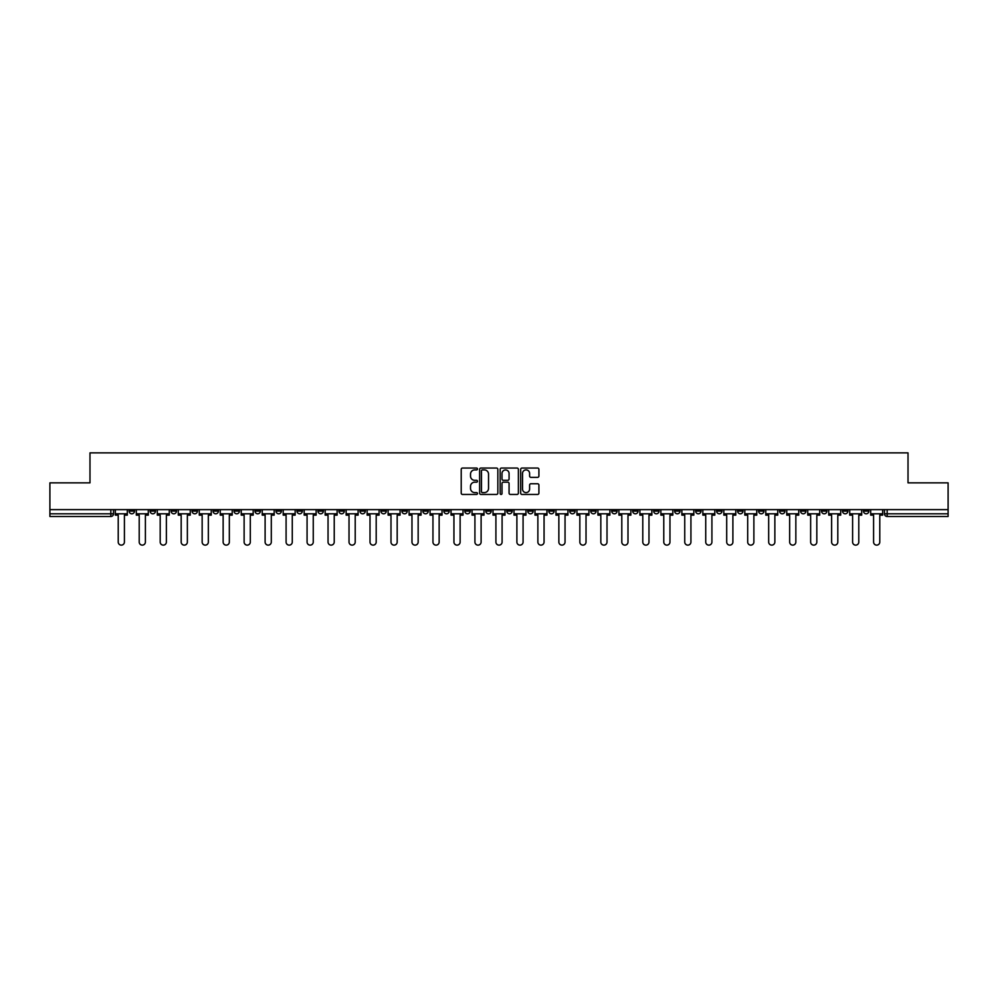 <?xml version="1.0" encoding="UTF-8"?>
<svg xmlns="http://www.w3.org/2000/svg" width="998" height="998" viewBox="0 0 998 998"><rect width="100%" height="100%" fill="white"/><g stroke="black" fill="none" stroke-linecap="round" stroke-linejoin="round"><path stroke-width="1.5" d="M477.481 468.973A0.923 0.923 0 0 0 476.557 468.05L462.523 468.05A1.322 1.322 0 0 0 461.213 469.359L461.213 493.124A1.322 1.322 0 0 0 462.523 494.447L476.557 494.447A0.923 0.923 0 0 0 477.481 493.523A0.923 0.923 0 0 0 476.557 492.6L474.736 492.6A4.229 4.229 0 0 1 470.52 488.371L470.52 486.4A4.229 4.229 0 0 1 474.736 482.171L476.557 482.171A0.923 0.923 0 0 0 477.481 481.248A0.923 0.923 0 0 0 476.557 480.325L474.736 480.325A4.229 4.229 0 0 1 470.52 476.096L470.52 474.112A4.229 4.229 0 0 1 474.736 469.896L476.557 469.896A0.923 0.923 0 0 0 477.481 468.973M821.529 509.629L821.529 511.101L826.918 511.101A2.695 2.695 0 0 1 824.223 513.795A2.695 2.695 0 0 1 821.529 511.101L821.529 509.629M695.643 509.629L695.643 511.101L701.02 511.101A2.695 2.695 0 0 1 698.326 513.795A2.695 2.695 0 0 1 695.643 511.101L695.643 509.629M674.66 509.629L674.66 511.101L680.037 511.101A2.695 2.695 0 0 1 677.343 513.795A2.695 2.695 0 0 1 674.66 511.101L674.66 509.629M548.763 509.629L548.763 511.101L554.139 511.101A2.695 2.695 0 0 1 551.457 513.795A2.695 2.695 0 0 1 548.763 511.101L548.763 509.629M527.78 509.629L527.78 511.101L533.169 511.101A2.695 2.695 0 0 1 530.474 513.795A2.695 2.695 0 0 1 527.78 511.101L527.78 509.629M506.797 509.629L506.797 511.101L512.186 511.101A2.695 2.695 0 0 1 509.491 513.795A2.695 2.695 0 0 1 506.797 511.101L506.797 509.629M464.831 509.629L464.831 511.101L470.22 511.101A2.695 2.695 0 0 1 467.526 513.795A2.695 2.695 0 0 1 464.831 511.101L464.831 509.629M422.878 511.101L422.878 509.629L422.878 511.101A2.695 2.695 0 0 0 425.56 513.795A2.695 2.695 0 0 1 422.878 511.101L428.254 511.101A2.695 2.695 0 0 1 425.56 513.795A2.695 2.695 0 0 0 428.254 511.101L428.254 509.629L428.254 511.101M401.895 511.101L401.895 509.629L401.895 511.101A2.695 2.695 0 0 0 404.577 513.795A2.695 2.695 0 0 1 401.895 511.101L407.271 511.101A2.695 2.695 0 0 1 404.577 513.795M380.912 511.101L380.912 509.629L380.912 511.101A2.695 2.695 0 0 0 383.594 513.795A2.695 2.695 0 0 1 380.912 511.101L386.288 511.101A2.695 2.695 0 0 1 383.594 513.795A2.695 2.695 0 0 0 386.288 511.101L386.288 509.629L386.288 511.101M359.929 509.629L359.929 511.101L365.305 511.101A2.695 2.695 0 0 1 362.611 513.795A2.695 2.695 0 0 1 359.929 511.101L359.929 509.629M338.946 509.629L338.946 511.101L344.322 511.101A2.695 2.695 0 0 1 341.628 513.795A2.695 2.695 0 0 1 338.946 511.101L338.946 509.629M317.963 509.629L317.963 511.101L323.34 511.101A2.695 2.695 0 0 1 320.657 513.795A2.695 2.695 0 0 1 317.963 511.101L317.963 509.629M296.98 511.101L296.98 509.629L296.98 511.101A2.695 2.695 0 0 0 299.674 513.795A2.695 2.695 0 0 1 296.98 511.101L302.357 511.101A2.695 2.695 0 0 1 299.674 513.795M255.014 511.101L255.014 509.629L255.014 511.101A2.695 2.695 0 0 0 257.709 513.795A2.695 2.695 0 0 1 255.014 511.101L260.391 511.101A2.695 2.695 0 0 1 257.709 513.795A2.695 2.695 0 0 0 260.391 511.101L260.391 509.629L260.391 511.101M234.031 511.101L234.031 509.629L234.031 511.101A2.695 2.695 0 0 0 236.726 513.795A2.695 2.695 0 0 1 234.031 511.101L239.408 511.101A2.695 2.695 0 0 1 236.726 513.795A2.695 2.695 0 0 0 239.408 511.101L239.408 509.629L239.408 511.101M213.048 511.101L213.048 509.629L213.048 511.101A2.695 2.695 0 0 0 215.743 513.795A2.695 2.695 0 0 1 213.048 511.101L218.425 511.101A2.695 2.695 0 0 1 215.743 513.795A2.695 2.695 0 0 0 218.425 511.101L218.425 509.629L218.425 511.101M192.065 511.101L192.065 509.629L192.065 511.101A2.695 2.695 0 0 0 194.76 513.795A2.695 2.695 0 0 1 192.065 511.101L197.442 511.101A2.695 2.695 0 0 1 194.76 513.795M171.082 511.101L171.082 509.629L171.082 511.101A2.695 2.695 0 0 0 173.777 513.795A2.695 2.695 0 0 1 171.082 511.101L176.471 511.101A2.695 2.695 0 0 1 173.777 513.795A2.695 2.695 0 0 0 176.471 511.101L176.471 509.629L176.471 511.101M150.099 511.101L150.099 509.629L150.099 511.101A2.695 2.695 0 0 0 152.794 513.795A2.695 2.695 0 0 1 150.099 511.101L155.488 511.101A2.695 2.695 0 0 1 152.794 513.795A2.695 2.695 0 0 0 155.488 511.101L155.488 509.629L155.488 511.101M537.585 477.356A1.322 1.322 0 0 0 538.908 476.034L538.908 469.359A1.322 1.322 0 0 0 537.585 468.05L522.004 468.05A1.322 1.322 0 0 0 520.682 469.359L520.682 493.124A1.322 1.322 0 0 0 522.004 494.447L537.585 494.447A1.322 1.322 0 0 0 538.908 493.124L538.908 485.078A1.322 1.322 0 0 0 537.585 483.756L530.911 483.756A1.322 1.322 0 0 0 529.601 485.078L529.601 489.07A3.53 3.53 0 0 1 526.071 492.6A3.53 3.53 0 0 1 522.528 489.07L522.528 473.426A3.53 3.53 0 0 1 526.071 469.896A3.53 3.53 0 0 1 529.601 473.426L529.601 476.034A1.322 1.322 0 0 0 530.911 477.356L537.585 477.356M49.9 509.629L49.9 482.857L89.982 482.857L89.982 452.867L908.018 452.867L908.018 482.857L948.1 482.857L948.1 509.629L49.9 509.629L49.9 513.795L113.523 513.795L113.523 509.629L113.523 513.795A2.695 2.695 0 0 1 110.828 516.49L49.9 516.49L49.9 513.795M497.84 469.359A1.322 1.322 0 0 0 496.53 468.05L480.949 468.05A1.322 1.322 0 0 0 479.626 469.359L479.626 493.124A1.322 1.322 0 0 0 480.949 494.447L496.53 494.447A1.322 1.322 0 0 0 497.84 493.124L497.84 469.359M501.47 468.05L517.051 468.05A1.322 1.322 0 0 1 518.374 469.359L518.374 493.124A1.322 1.322 0 0 1 517.051 494.447L510.39 494.447A1.322 1.322 0 0 1 509.067 493.124L509.067 483.494A1.322 1.322 0 0 0 507.745 482.171L503.329 482.171A1.322 1.322 0 0 0 502.006 483.494L502.006 493.523A0.923 0.923 0 0 1 501.083 494.447A0.923 0.923 0 0 1 500.16 493.523L500.16 469.359A1.322 1.322 0 0 1 501.47 468.05M884.478 509.629L884.478 513.795L948.1 513.795L948.1 516.49L887.172 516.49A2.695 2.695 0 0 1 884.478 513.795M948.1 509.629L948.1 513.795M868.884 509.629L868.884 511.101A2.695 2.695 0 0 1 866.189 513.795A2.695 2.695 0 0 1 863.495 511.101A2.695 2.695 0 0 0 866.189 513.795M863.495 509.629L863.495 511.101L868.884 511.101M847.901 509.629L847.901 511.101A2.695 2.695 0 0 1 845.206 513.795A2.695 2.695 0 0 1 842.512 511.101L847.901 511.101M842.512 509.629L842.512 511.101M826.918 509.629L826.918 511.101A2.695 2.695 0 0 1 824.223 513.795M805.935 509.629L805.935 511.101A2.695 2.695 0 0 1 803.24 513.795A2.695 2.695 0 0 1 800.558 511.101L805.935 511.101M800.558 509.629L800.558 511.101M784.952 509.629L784.952 511.101A2.695 2.695 0 0 1 782.257 513.795A2.695 2.695 0 0 1 779.575 511.101L784.952 511.101M779.575 509.629L779.575 511.101M763.969 509.629L763.969 511.101A2.695 2.695 0 0 1 761.274 513.795A2.695 2.695 0 0 1 758.592 511.101A2.695 2.695 0 0 0 761.274 513.795M758.592 509.629L758.592 511.101L763.969 511.101M742.986 509.629L742.986 511.101A2.695 2.695 0 0 1 740.291 513.795A2.695 2.695 0 0 1 737.609 511.101L742.986 511.101M737.609 509.629L737.609 511.101M722.003 509.629L722.003 511.101A2.695 2.695 0 0 1 719.309 513.795A2.695 2.695 0 0 1 716.626 511.101L722.003 511.101M716.626 509.629L716.626 511.101M701.02 509.629L701.02 511.101M680.037 509.629L680.037 511.101L680.037 509.629M659.054 509.629L659.054 511.101A2.695 2.695 0 0 1 656.372 513.795A2.695 2.695 0 0 1 653.678 511.101L659.054 511.101M653.678 509.629L653.678 511.101M638.071 509.629L638.071 511.101A2.695 2.695 0 0 1 635.389 513.795A2.695 2.695 0 0 1 632.695 511.101L638.071 511.101M632.695 509.629L632.695 511.101M617.088 509.629L617.088 511.101A2.695 2.695 0 0 1 614.406 513.795A2.695 2.695 0 0 1 611.712 511.101L617.088 511.101M611.712 509.629L611.712 511.101M596.105 509.629L596.105 511.101A2.695 2.695 0 0 1 593.423 513.795A2.695 2.695 0 0 1 590.729 511.101L596.105 511.101M590.729 509.629L590.729 511.101M575.122 509.629L575.122 511.101A2.695 2.695 0 0 1 572.44 513.795A2.695 2.695 0 0 1 569.746 511.101L575.122 511.101M569.746 509.629L569.746 511.101M554.139 509.629L554.139 511.101A2.695 2.695 0 0 1 551.457 513.795M533.169 509.629L533.169 511.101M512.186 511.101L512.186 509.629L512.186 511.101A2.695 2.695 0 0 1 509.491 513.795M491.203 509.629L491.203 511.101A2.695 2.695 0 0 1 488.509 513.795A2.695 2.695 0 0 1 485.814 511.101A2.695 2.695 0 0 0 488.509 513.795A2.695 2.695 0 0 0 491.203 511.101L485.814 511.101L485.814 509.629M470.22 511.101L470.22 509.629L470.22 511.101A2.695 2.695 0 0 1 467.526 513.795M449.237 509.629L449.237 511.101A2.695 2.695 0 0 1 446.543 513.795A2.695 2.695 0 0 1 443.861 511.101A2.695 2.695 0 0 0 446.543 513.795M443.861 509.629L443.861 511.101L449.237 511.101M407.271 509.629L407.271 511.101L407.271 509.629M365.305 511.101L365.305 509.629L365.305 511.101A2.695 2.695 0 0 1 362.611 513.795M344.322 511.101L344.322 509.629L344.322 511.101A2.695 2.695 0 0 1 341.628 513.795M323.34 511.101L323.34 509.629L323.34 511.101A2.695 2.695 0 0 1 320.657 513.795M302.357 509.629L302.357 511.101L302.357 509.629M281.374 511.101L281.374 509.629L281.374 511.101A2.695 2.695 0 0 1 278.692 513.795A2.695 2.695 0 0 1 275.997 511.101L281.374 511.101A2.695 2.695 0 0 1 278.692 513.795M275.997 509.629L275.997 511.101M197.442 509.629L197.442 511.101L197.442 509.629M134.505 509.629L134.505 511.101A2.695 2.695 0 0 1 131.811 513.795A2.695 2.695 0 0 1 129.116 511.101A2.695 2.695 0 0 0 131.811 513.795A2.695 2.695 0 0 0 134.505 511.101L134.505 509.629M129.116 509.629L129.116 511.101L134.505 511.101M110.828 509.629L110.828 516.49A2.695 2.695 0 0 0 113.523 513.795M482.396 469.896A0.923 0.923 0 0 0 481.473 470.819L481.473 491.677A0.923 0.923 0 0 0 482.396 492.6L484.317 492.6A4.229 4.229 0 0 0 488.533 488.371L488.533 474.112A4.229 4.229 0 0 0 484.317 469.896L482.396 469.896M509.067 473.489A3.53 3.53 0 0 0 505.537 469.958A3.53 3.53 0 0 0 502.006 473.489L502.006 479.003A1.322 1.322 0 0 0 503.329 480.325L507.745 480.325A1.322 1.322 0 0 0 509.067 479.003L509.067 473.489M115.331 513.795L115.331 515.143L118.226 515.143L118.226 542.039A3.094 3.094 0 0 0 121.319 545.133A3.094 3.094 0 0 0 124.413 542.039L124.413 515.143L127.307 515.143L127.307 513.795L115.331 513.795L115.331 509.629M127.307 513.795L127.307 509.629M136.314 513.795L136.314 515.143L139.209 515.143L139.209 542.039A3.094 3.094 0 0 0 142.302 545.133A3.094 3.094 0 0 0 145.396 542.039L145.396 515.143L148.29 515.143L148.29 513.795L136.314 513.795L136.314 509.629M148.29 513.795L148.29 509.629M157.297 513.795L157.297 515.143L160.191 515.143L160.191 542.039A3.094 3.094 0 0 0 163.285 545.133A3.094 3.094 0 0 0 166.379 542.039L166.379 515.143L169.273 515.143L169.273 513.795L157.297 513.795L157.297 509.629M169.273 513.795L169.273 509.629M178.28 513.795L178.28 515.143L181.174 515.143L181.174 542.039A3.094 3.094 0 0 0 184.268 545.133A3.094 3.094 0 0 0 187.362 542.039L187.362 515.143L190.256 515.143L190.256 513.795L178.28 513.795L178.28 509.629M190.256 513.795L190.256 509.629M199.263 513.795L199.263 515.143L202.157 515.143L202.157 542.039A3.094 3.094 0 0 0 205.251 545.133A3.094 3.094 0 0 0 208.345 542.039L208.345 515.143L211.239 515.143L211.239 513.795L199.263 513.795L199.263 509.629M211.239 513.795L211.239 509.629M220.246 513.795L220.246 515.143L223.14 515.143L223.14 542.039A3.094 3.094 0 0 0 226.234 545.133A3.094 3.094 0 0 0 229.328 542.039L229.328 515.143L232.222 515.143L232.222 513.795L220.246 513.795L220.246 509.629M232.222 513.795L232.222 509.629M241.229 513.795L241.229 515.143L244.123 515.143L244.123 542.039A3.094 3.094 0 0 0 247.217 545.133A3.094 3.094 0 0 0 250.311 542.039L250.311 515.143L253.193 515.143L253.193 513.795L241.229 513.795L241.229 509.629M253.193 513.795L253.193 509.629M262.212 513.795L262.212 515.143L265.106 515.143L265.106 542.039A3.094 3.094 0 0 0 268.2 545.133A3.094 3.094 0 0 0 271.294 542.039L271.294 515.143L274.176 515.143L274.176 513.795L262.212 513.795L262.212 509.629M274.176 513.795L274.176 509.629M283.195 513.795L283.195 515.143L286.089 515.143L286.089 542.039A3.094 3.094 0 0 0 289.183 545.133A3.094 3.094 0 0 0 292.277 542.039L292.277 515.143L295.159 515.143L295.159 513.795L283.195 513.795L283.195 509.629M295.159 513.795L295.159 509.629M304.178 513.795L304.178 515.143L307.072 515.143L307.072 542.039A3.094 3.094 0 0 0 310.166 545.133A3.094 3.094 0 0 0 313.26 542.039L313.26 515.143L316.141 515.143L316.141 513.795L304.178 513.795L304.178 509.629M316.141 513.795L316.141 509.629M325.161 513.795L325.161 515.143L328.043 515.143L328.043 542.039A3.094 3.094 0 0 0 331.136 545.133A3.094 3.094 0 0 0 334.23 542.039L334.23 515.143L337.124 515.143L337.124 513.795L325.161 513.795L325.161 509.629M337.124 513.795L337.124 509.629M346.144 513.795L346.144 515.143L349.026 515.143L349.026 542.039A3.094 3.094 0 0 0 352.119 545.133A3.094 3.094 0 0 0 355.213 542.039L355.213 515.143L358.107 515.143L358.107 513.795L346.144 513.795L346.144 509.629M358.107 513.795L358.107 509.629M367.127 513.795L367.127 515.143L370.009 515.143L370.009 542.039A3.094 3.094 0 0 0 373.102 545.133A3.094 3.094 0 0 0 376.196 542.039L376.196 515.143L379.09 515.143L379.09 513.795L367.127 513.795L367.127 509.629M379.09 513.795L379.09 509.629M388.11 513.795L388.11 515.143L390.991 515.143L390.991 542.039A3.094 3.094 0 0 0 394.085 545.133A3.094 3.094 0 0 0 397.179 542.039L397.179 515.143L400.073 515.143L400.073 513.795L388.11 513.795L388.11 509.629M400.073 513.795L400.073 509.629M409.08 513.795L409.08 515.143L411.974 515.143L411.974 542.039A3.094 3.094 0 0 0 415.068 545.133A3.094 3.094 0 0 0 418.162 542.039L418.162 515.143L421.056 515.143L421.056 513.795L409.08 513.795L409.08 509.629M421.056 513.795L421.056 509.629M430.063 513.795L430.063 515.143L432.957 515.143L432.957 542.039A3.094 3.094 0 0 0 436.051 545.133A3.094 3.094 0 0 0 439.145 542.039L439.145 515.143L442.039 515.143L442.039 513.795L430.063 513.795L430.063 509.629M442.039 513.795L442.039 509.629M451.046 513.795L451.046 515.143L453.94 515.143L453.94 542.039A3.094 3.094 0 0 0 457.034 545.133A3.094 3.094 0 0 0 460.128 542.039L460.128 515.143L463.022 515.143L463.022 513.795L451.046 513.795L451.046 509.629M463.022 513.795L463.022 509.629M472.029 513.795L472.029 515.143L474.923 515.143L474.923 542.039A3.094 3.094 0 0 0 478.017 545.133A3.094 3.094 0 0 0 481.111 542.039L481.111 515.143L484.005 515.143L484.005 513.795L472.029 513.795L472.029 509.629M484.005 513.795L484.005 509.629M493.012 513.795L493.012 515.143L495.906 515.143L495.906 542.039A3.094 3.094 0 0 0 499 545.133A3.094 3.094 0 0 0 502.094 542.039L502.094 515.143L504.988 515.143L504.988 513.795L493.012 513.795L493.012 509.629M504.988 513.795L504.988 509.629M513.995 513.795L513.995 515.143L516.889 515.143L516.889 542.039A3.094 3.094 0 0 0 519.983 545.133A3.094 3.094 0 0 0 523.077 542.039L523.077 515.143L525.971 515.143L525.971 513.795L513.995 513.795L513.995 509.629M525.971 513.795L525.971 509.629M534.978 513.795L534.978 515.143L537.872 515.143L537.872 542.039A3.094 3.094 0 0 0 540.966 545.133A3.094 3.094 0 0 0 544.06 542.039L544.06 515.143L546.954 515.143L546.954 513.795L534.978 513.795L534.978 509.629M546.954 513.795L546.954 509.629M555.961 513.795L555.961 515.143L558.855 515.143L558.855 542.039A3.094 3.094 0 0 0 561.949 545.133A3.094 3.094 0 0 0 565.043 542.039L565.043 515.143L567.937 515.143L567.937 513.795L555.961 513.795L555.961 509.629M567.937 513.795L567.937 509.629M576.944 513.795L576.944 515.143L579.838 515.143L579.838 542.039A3.094 3.094 0 0 0 582.932 545.133A3.094 3.094 0 0 0 586.026 542.039L586.026 515.143L588.92 515.143L588.92 513.795L576.944 513.795L576.944 509.629M588.92 513.795L588.92 509.629M597.927 513.795L597.927 515.143L600.821 515.143L600.821 542.039A3.094 3.094 0 0 0 603.915 545.133A3.094 3.094 0 0 0 607.009 542.039L607.009 515.143L609.89 515.143L609.89 513.795L597.927 513.795L597.927 509.629M609.89 513.795L609.89 509.629M618.91 513.795L618.91 515.143L621.804 515.143L621.804 542.039A3.094 3.094 0 0 0 624.898 545.133A3.094 3.094 0 0 0 627.991 542.039L627.991 515.143L630.873 515.143L630.873 513.795L618.91 513.795L618.91 509.629M630.873 513.795L630.873 509.629M639.893 513.795L639.893 515.143L642.787 515.143L642.787 542.039A3.094 3.094 0 0 0 645.881 545.133A3.094 3.094 0 0 0 648.974 542.039L648.974 515.143L651.856 515.143L651.856 513.795L639.893 513.795L639.893 509.629M651.856 513.795L651.856 509.629M660.876 513.795L660.876 515.143L663.77 515.143L663.77 542.039A3.094 3.094 0 0 0 666.864 545.133A3.094 3.094 0 0 0 669.957 542.039L669.957 515.143L672.839 515.143L672.839 513.795L660.876 513.795L660.876 509.629M672.839 513.795L672.839 509.629M681.859 513.795L681.859 515.143L684.74 515.143L684.74 542.039A3.094 3.094 0 0 0 687.834 545.133A3.094 3.094 0 0 0 690.928 542.039L690.928 515.143L693.822 515.143L693.822 513.795L681.859 513.795L681.859 509.629M693.822 513.795L693.822 509.629M702.841 513.795L702.841 515.143L705.723 515.143L705.723 542.039A3.094 3.094 0 0 0 708.817 545.133A3.094 3.094 0 0 0 711.911 542.039L711.911 515.143L714.805 515.143L714.805 513.795L702.841 513.795L702.841 509.629M714.805 513.795L714.805 509.629M723.824 513.795L723.824 515.143L726.706 515.143L726.706 542.039A3.094 3.094 0 0 0 729.8 545.133A3.094 3.094 0 0 0 732.894 542.039L732.894 515.143L735.788 515.143L735.788 513.795L723.824 513.795L723.824 509.629M735.788 513.795L735.788 509.629M744.807 513.795L744.807 515.143L747.689 515.143L747.689 542.039A3.094 3.094 0 0 0 750.783 545.133A3.094 3.094 0 0 0 753.877 542.039L753.877 515.143L756.771 515.143L756.771 513.795L744.807 513.795L744.807 509.629M756.771 513.795L756.771 509.629M765.778 513.795L765.778 515.143L768.672 515.143L768.672 542.039A3.094 3.094 0 0 0 771.766 545.133A3.094 3.094 0 0 0 774.86 542.039L774.86 515.143L777.754 515.143L777.754 513.795L765.778 513.795L765.778 509.629M777.754 513.795L777.754 509.629M786.761 513.795L786.761 515.143L789.655 515.143L789.655 542.039A3.094 3.094 0 0 0 792.749 545.133A3.094 3.094 0 0 0 795.843 542.039L795.843 515.143L798.737 515.143L798.737 513.795L786.761 513.795L786.761 509.629M798.737 513.795L798.737 509.629M807.744 513.795L807.744 515.143L810.638 515.143L810.638 542.039A3.094 3.094 0 0 0 813.732 545.133A3.094 3.094 0 0 0 816.826 542.039L816.826 515.143L819.72 515.143L819.72 513.795L807.744 513.795L807.744 509.629M819.72 513.795L819.72 509.629M828.727 513.795L828.727 515.143L831.621 515.143L831.621 542.039A3.094 3.094 0 0 0 834.715 545.133A3.094 3.094 0 0 0 837.809 542.039L837.809 515.143L840.703 515.143L840.703 513.795L828.727 513.795L828.727 509.629M840.703 513.795L840.703 509.629M849.71 513.795L849.71 515.143L852.604 515.143L852.604 542.039A3.094 3.094 0 0 0 855.698 545.133A3.094 3.094 0 0 0 858.791 542.039L858.791 515.143L861.686 515.143L861.686 513.795L849.71 513.795L849.71 509.629M861.686 513.795L861.686 509.629M870.693 513.795L870.693 515.143L873.587 515.143L873.587 542.039A3.094 3.094 0 0 0 876.681 545.133A3.094 3.094 0 0 0 879.774 542.039L879.774 515.143L882.669 515.143L882.669 513.795L870.693 513.795L870.693 509.629M882.669 513.795L882.669 509.629M887.172 509.629L887.172 516.49"/></g></svg>
